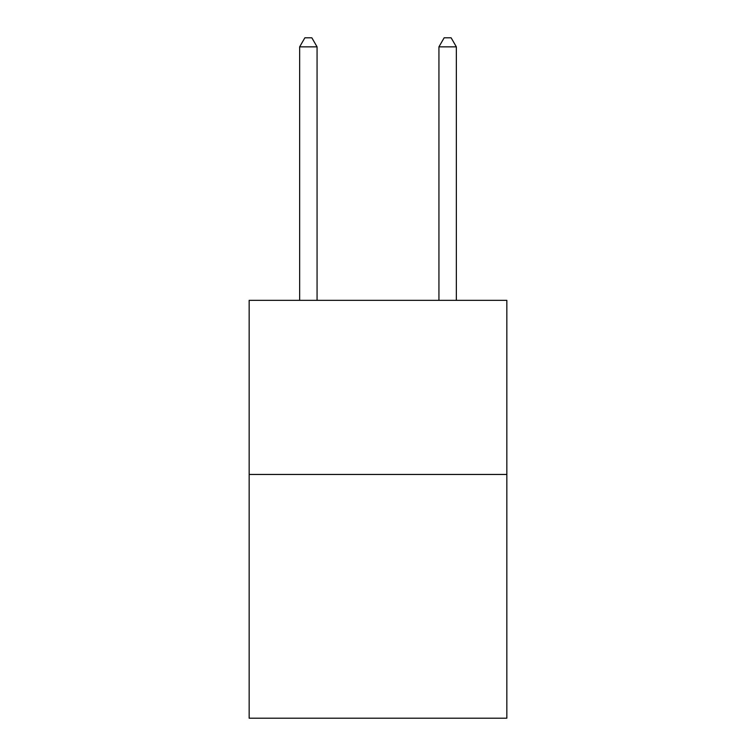 <?xml version="1.0" encoding="UTF-8"?>
<svg xmlns="http://www.w3.org/2000/svg" width="756" height="756" viewBox="0 0 756 756"><rect width="100%" height="100%" fill="white"/><g stroke="black" fill="none" stroke-linecap="round" stroke-linejoin="round"><path stroke-width="1.13" d="M506.841 474.456L506.841 718.2L249.159 718.2L249.159 300.349L506.841 300.349L506.841 474.456L249.159 474.456M317.066 300.349L317.066 46.853L299.65 46.853L299.65 300.349M299.65 46.853L304.876 37.8L311.841 37.8L317.066 46.853M456.35 300.349L456.35 46.853L438.934 46.853L438.934 300.349M438.934 46.853L444.159 37.8L451.124 37.8L456.35 46.853"/></g></svg>
